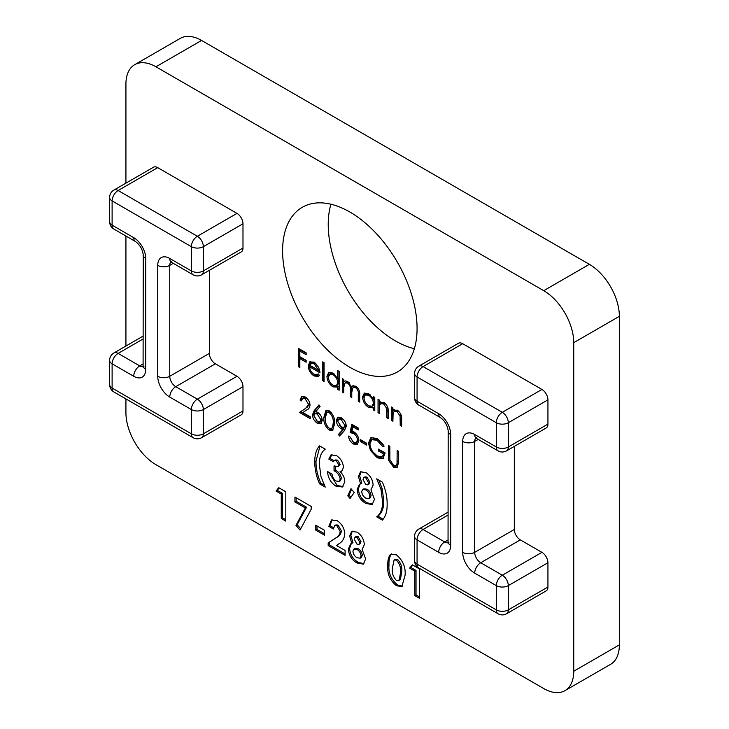 <?xml version="1.0" encoding="UTF-8"?>
<svg xmlns="http://www.w3.org/2000/svg" width="729" height="729" viewBox="0 0 729 729"><rect width="100%" height="100%" fill="white"/><g stroke="black" fill="none" stroke-linecap="round" stroke-linejoin="round"><path stroke-width="1.09" d="M134.71 64.681L180.336 38.345A42.446 24.504 60 0 1 201.559 40.441L155.933 66.786A42.446 24.504 -120 0 0 134.71 64.681A42.446 24.504 -120 0 0 125.926 84.117L125.926 183.134M125.926 398.909L125.926 412.678A42.446 24.504 -120 0 0 155.933 464.665L543.734 688.559A42.446 24.504 -120 0 0 564.957 690.655A42.446 24.504 -120 0 0 573.75 671.227L573.75 342.666A42.446 24.504 -120 0 0 543.734 290.68L589.36 264.335L201.559 40.441M589.36 264.335A42.446 24.504 60 0 1 619.368 316.322L573.75 342.666M573.75 671.227L619.368 644.883L619.368 316.322M619.368 644.883A42.446 24.504 60 0 1 610.583 664.319L564.957 690.655M330.939 204.22A95.08 54.894 -120 0 0 395.455 340.935A95.08 54.894 -120 0 0 414.354 348.717M357.037 532.143C361.52 535.086 363.953 539.26 364.336 544.663L362.158 549.393L365.639 558.988L363.37 564.146L357.064 563.007C351.761 559.981 348.863 555.316 348.371 549.019L350.704 543.861L351.788 543.406L349.674 536.116L351.67 531.405L357.037 532.143M350.084 498.463L347.788 495.848L350.977 488.667L354.23 492.485L350.084 498.463M331.021 454.914L336.388 455.57C340.616 458.331 342.976 462.259 343.487 467.362L341.819 471.107L340.079 471.545C343.122 474.561 344.689 477.969 344.79 481.769L342.43 486.999L335.969 486.179C330.775 482.726 327.959 477.841 327.521 471.517L332.078 474.151C332.424 477.167 333.809 479.472 336.224 481.058L339.204 481.395L340.224 479.081C339.404 475.208 337.345 472.438 334.037 470.761L334.037 465.877L338.101 466.706L338.921 465.066L336.351 460.819L334.183 460.628L333.381 461.73L328.825 459.097L330.911 454.969M319.539 483.837C316.24 476.064 314.664 468.72 314.81 461.803C314.682 454.914 316.258 449.593 319.539 445.847L325.234 449.128C321.207 452.208 319.247 457.356 319.375 464.592L320.988 476.657L325.234 487.127L319.539 483.837L320.742 483.145C317.443 475.372 315.867 468.027 316.012 461.111L314.81 461.803M388.703 460.564L388.42 445.455L389.851 446.285L389.915 459.744L393.587 465.375L396.093 465.64L397.013 464.255L397.177 450.513L398.608 451.342L398.608 462.414L397.059 467.644L393.669 467.298L388.703 460.564L389.906 459.871L389.623 446.157M368.464 443.104L370.888 437.655L377.011 438.402L384.147 446.121L382.925 446.749L376.966 440.252L371.826 439.687L369.895 443.852C370.496 449.164 373.011 453.228 377.422 456.035L382.251 456.664L383.736 454.039L378.442 450.987L378.442 449.1L385.167 452.982L382.925 458.65L377.294 457.848L370.414 450.404L368.464 443.104L369.667 442.412L371.517 437.364M366.632 445.109L360.527 441.583L360.527 439.696L366.632 443.223L366.632 445.109M350.139 432.525L351.77 424.296L358.285 428.06L358.285 429.937L352.882 426.82L352.025 431.149L353.902 431.878C357.046 434.019 358.714 436.981 358.896 440.763L357.283 444.544L353.355 444.025C350.594 442.175 348.981 439.514 348.508 436.051L349.938 436.881L353.437 442.193L356.326 442.485L357.474 439.869C357.246 437.108 355.971 435.022 353.638 433.609L350.139 432.525L351.342 431.832L352.727 424.852M346.275 426.292L344.443 430.62L339.55 436.051L338.411 434.484L342.83 429.581L341.163 428.752C338.21 426.793 336.588 424.05 336.297 420.515L337.645 417.407L341.345 417.808C344.352 419.84 345.993 422.665 346.275 426.292M312.468 414.837L314.245 410.536L318.983 404.905L320.086 406.527L315.885 411.521L317.534 412.286C320.414 414.245 321.99 416.97 322.245 420.442L320.897 423.585L317.279 423.194C314.336 421.189 312.732 418.4 312.468 414.837L313.67 414.145L315.447 409.844L319.256 405.306M343.824 392.922L342.402 392.093L342.402 378.688L343.824 379.517L343.824 381.841L345.437 380.893L347.833 381.595L351.524 386.962L352.59 385.905L355.779 386.179C358.704 388.475 360.017 391.355 359.707 394.826L359.707 402.089L358.285 401.269L358.285 393.997C358.613 391.464 357.693 389.368 355.533 387.682L353.018 387.454L351.77 392.293L351.77 397.505L350.348 396.676L350.348 389.86C350.74 387.208 349.82 384.948 347.578 383.089L345.072 382.88L343.824 387.281L343.824 392.922M344.662 381.167L345.437 380.893M339.149 388.83L338.921 386.379L337.718 387.072L332.98 386.889C329.289 384.365 327.266 380.875 326.929 376.419L328.651 372.61L333.025 373.038L337.718 378.579L337.718 370.578L339.149 371.407L339.149 390.215L337.718 389.386L337.718 387.072L337.217 387.409M299.847 367.525L298.416 366.705L298.416 348.362L306.153 352.827L306.153 354.713L299.847 351.068L299.847 356.709L306.153 360.354L306.153 362.231L299.847 358.586L299.847 367.525M418.829 366.158A8.493 8.493 0 0 0 414.582 373.512A8.493 4.903 180 0 0 417.07 376.975L417.07 401.232L438.676 413.717A16.977 9.805 60 0 1 450.686 434.511L450.686 545.42A16.977 9.805 60 0 1 438.676 552.345L417.07 539.87L417.07 564.137L496.312 609.881L496.312 585.624L474.697 573.14A16.977 9.805 60 0 1 462.696 552.345L462.696 441.437A16.977 9.805 60 0 1 474.697 434.511L496.312 446.986L496.312 422.729L417.07 376.975A8.493 4.903 -60 0 1 423.075 366.578A8.493 4.903 60 0 0 418.829 366.158L458.45 343.286A8.493 4.903 60 0 1 462.696 343.705L423.075 366.578L502.308 412.322L541.929 389.45L462.696 343.705M541.929 389.45A8.493 4.903 60 0 1 547.935 399.847L508.313 422.729L508.313 446.986L547.935 424.114L547.935 399.847M547.935 424.114A8.493 4.903 60 0 1 546.176 427.996L506.555 450.868A8.493 4.903 60 0 0 508.313 446.986A8.493 4.903 0 0 1 496.312 446.986A8.493 4.903 120 0 0 498.071 450.868A8.493 8.493 0 0 0 506.555 450.868M478.215 439.414L474.697 441.437L474.697 552.345L514.319 529.473L514.319 446.394M514.319 529.473A8.493 4.903 -120 0 0 520.324 539.87L480.703 562.742L502.308 575.227L541.929 552.345L520.324 539.87M541.929 552.345A8.493 4.903 60 0 1 547.935 562.742L508.313 585.624L508.313 609.881L547.935 587.009L547.935 562.742M547.935 587.009A8.493 4.903 60 0 1 546.176 590.891L506.555 613.763A8.493 4.903 60 0 0 508.313 609.881A8.493 4.903 180 0 1 496.312 609.881A8.493 4.903 -60 0 0 498.071 613.763A8.493 8.493 0 0 0 506.555 613.763M349.838 367.27A95.08 54.894 -120 0 0 397.378 371.981A95.08 54.894 -120 0 0 397.378 262.185A95.08 54.894 -120 0 0 302.298 207.291A95.08 54.894 -120 0 0 287.718 283.481A95.08 54.894 -120 0 0 349.838 367.27M125.926 236.014L125.926 346.038M543.734 290.68L155.933 66.786M209.369 270.331L209.369 353.41A8.493 4.903 -120 0 0 215.365 363.807L236.98 376.282A8.493 4.903 60 0 1 242.985 386.68L242.985 410.946A8.493 4.903 60 0 1 241.226 414.828L201.605 437.701A8.493 4.903 60 0 0 203.364 433.819L242.985 410.946M157.737 167.643L118.116 190.515A8.493 4.903 60 0 0 113.87 190.096L153.491 167.223A8.493 4.903 60 0 1 157.737 167.643L236.98 213.387A8.493 4.903 60 0 1 242.985 223.785L242.985 248.051A8.493 4.903 60 0 1 241.226 251.933L201.605 274.806A8.493 4.903 60 0 0 203.364 270.924L242.985 248.051M310.572 361.374L309.533 361.976L314.062 362.094L318.737 367.434L320.004 372.811L309.615 366.815C309.834 369.968 311.247 372.428 313.853 374.205L317.206 374.67L318.126 373.849L319.393 375.344L318.272 376.492L314.035 375.954C310.408 373.503 308.467 370.086 308.194 365.676L310.044 361.602M324.077 381.513L322.655 380.693L322.655 361.885L324.077 362.705L324.077 381.513M374.779 409.397L374.551 406.955L373.357 407.648L368.61 407.465C364.919 404.941 362.905 401.451 362.559 396.995L364.29 393.186L368.655 393.614L373.357 399.045L373.357 396.558L374.779 397.387L374.779 410.791L373.357 409.962L373.357 407.648L372.856 407.985M380.738 401.752L379.463 402.508L383.882 402.399C387.072 404.841 388.521 407.939 388.22 411.703L388.22 418.546L386.798 417.726L386.625 408.276L383.627 403.902L380.748 403.666L379.681 405.178L379.463 413.489L378.041 412.669L378.041 399.264L379.463 400.084L379.463 402.508L380.11 402.016M394.179 409.507L392.904 410.263L397.323 410.163C400.513 412.605 401.961 415.703 401.661 419.457L401.661 426.31L400.23 425.481L400.066 416.031L397.068 411.666L394.179 411.42L393.122 412.933L392.904 421.253L391.473 420.423L391.473 407.028L392.904 407.848L392.904 410.263L393.551 409.771M308.604 404.504L305.15 398.799L302.571 398.471L301.478 400.904L300.047 400.084L301.615 396.558L305.232 396.959C308.157 398.9 309.761 401.643 310.025 405.178C309.707 407.611 308.64 409.188 306.809 409.908L302.836 412.505L310.226 416.778L310.226 418.656L299.437 412.423L305.597 408.395L309.752 403.146M334.666 423.604L332.579 430.392L329.18 430.064C325.18 426.538 323.412 422.301 323.876 417.371L325.881 410.454L329.18 410.791C333.235 414.327 335.058 418.601 334.666 423.604M365.84 472.574C370.314 475.518 372.747 479.682 373.13 485.086L370.952 489.824L374.433 499.411L372.164 504.577L365.858 503.438C360.554 500.413 357.657 495.747 357.164 489.441L359.497 484.293L360.582 483.837L358.468 476.538L360.463 471.836L365.84 472.574M382.415 482.142C385.705 489.915 387.281 497.26 387.135 504.186C387.272 511.065 385.696 516.387 382.415 520.141L376.711 516.852C380.748 513.772 382.698 508.614 382.579 501.388L380.966 489.341L376.711 478.853L382.415 482.142M281.257 494.034L276.036 491.027L278.76 487.701L285.814 491.774L285.814 521.117L281.257 518.483L281.257 494.034L282.451 493.342L277.239 490.325L276.036 491.027M305.342 507.94L294.935 501.935L294.935 497.041L311.228 506.445L311.228 509.179L300.02 530.074L295.974 525.39L305.342 507.94L306.544 507.247L296.138 501.242L294.935 501.935M324.587 535.232L315.785 530.147L315.785 525.254L324.587 530.338L324.587 535.232M340.224 531.605L336.898 525.782L334.711 525.582L333.381 529.017L328.825 526.384L331.476 519.977L337.163 520.67C341.81 523.805 344.352 528.206 344.79 533.865C344.279 538.585 342.42 541.811 339.213 543.552L336.561 545.529L345.109 550.468L345.109 555.352L328.168 545.574L328.168 542.905L335.695 538.002C338.147 536.972 339.65 534.84 340.224 531.605L341.427 530.912L338.101 525.09L336.898 525.782M387.792 565.613C387.582 561.339 388.284 557.831 389.878 555.097L390.954 554.195L396.348 554.842C402.937 560.41 405.843 567.226 405.06 575.309L401.889 586.553L396.485 585.761C389.924 580.339 387.026 573.614 387.792 565.613L388.994 564.92C388.785 560.647 389.477 557.138 391.081 554.404L389.878 555.097M414.837 571.153L409.616 568.146L412.341 564.829L419.394 568.893L419.394 598.245L414.837 595.611L414.837 571.153L416.031 570.461L410.819 567.454L409.616 568.146M299.847 366.14L298.416 366.705M299.619 366.004L299.619 349.054M306.153 353.319L301.041 350.376L299.847 351.068M306.153 360.846L301.041 357.893L299.847 358.586M318.819 376.073L315.229 375.253L314.035 375.954M315.229 375.253L313.379 373.895M309.634 367.134L309.397 364.983L308.194 365.676M309.397 364.983L310.727 361.283M319.913 371.371L310.818 366.122L309.615 366.815M315.894 363.452L312.003 362.823M312.349 362.623L309.77 365.256L318.582 370.341L314.144 363.789L310.946 363.416L312.149 362.723M319.603 369.758L318.582 370.341M315.338 363.097L314.144 363.789M324.077 380.128L322.655 380.693M323.849 380L323.849 362.577M338.921 388.694L337.718 389.386M337.983 386.917L334.183 386.197L332.98 386.889M334.183 386.197L332.296 384.784M328.405 378.041L328.132 375.727L326.929 376.419M328.132 375.727L329.308 372.328M338.921 371.271L338.921 377.886L337.718 378.579M338.921 382.023L337.718 382.716C337.463 379.28 335.905 376.611 333.044 374.697L329.708 374.323L328.351 377.267C328.661 380.675 330.219 383.345 333.025 385.276L336.461 385.65L337.664 384.958L338.921 382.023L338.065 378.387M334.757 374.323L330.902 373.631L329.708 374.323M334.247 374.004L333.044 374.697M336.461 385.65L337.718 382.716M343.824 391.528L342.402 392.093M343.605 391.4L343.605 379.39M345.254 380.93L343.824 381.841M353.21 385.65L351.524 386.962M359.707 400.704L358.285 401.269M359.488 400.567L359.415 391.427M357.237 387.318L355.533 387.682M356.736 386.99L354.221 386.762L353.018 387.454M351.77 396.12L350.348 396.676M351.542 395.984L351.433 386.598M349.255 382.707L347.578 383.089M348.781 382.397L346.275 382.187L345.072 382.88M374.551 409.27L373.357 409.962M373.622 407.493L369.813 406.773L368.61 407.465M369.813 406.773L367.935 405.36M364.035 398.617L363.762 396.303L362.559 396.995M363.762 396.303L364.937 392.904M374.551 397.259L374.551 398.353L373.357 399.045M374.551 402.599L373.357 403.292C373.093 399.857 371.535 397.177 368.674 395.273L365.338 394.899L363.99 397.834C364.29 401.251 365.858 403.921 368.664 405.843L372.1 406.226L373.294 405.534L374.551 402.599L373.658 398.872M370.487 394.972L366.541 394.207L365.338 394.899M369.876 394.58L368.674 395.273M372.1 406.226L373.357 403.292M379.463 412.104L378.041 412.669M379.235 411.976L379.235 399.957M388.22 417.161L386.798 417.726M387.992 417.034L387.828 407.575M387.782 407.602L386.625 408.276M385.422 403.602L384.83 403.21L383.627 403.902M384.83 403.21L381.941 402.973L380.748 403.666M392.904 419.868L391.473 420.423M392.676 419.731L392.676 407.721M401.661 424.916L400.23 425.481M401.433 424.788L401.269 415.339M401.223 415.366L400.066 416.031M398.863 411.356L398.271 410.974L397.068 411.666M398.271 410.974L395.382 410.728L394.179 411.42M308.012 399.501L306.353 398.107L305.15 398.799M306.353 398.107L303.774 397.779L302.571 398.471M301.697 399.647L300.047 400.084M301.25 399.383L302.253 396.294M310.226 417.27L300.64 411.73L299.437 412.423M300.64 411.73L305.597 408.395M306.8 407.693L309.798 403.811M321.425 423.148L318.482 422.501L317.279 423.194M318.482 422.501L315.985 420.287M313.907 416.031L313.67 414.145M322.018 419.029L320.815 419.722L317.233 413.999L314.8 413.68L313.898 415.721L317.361 421.362L319.94 421.635L321.143 420.943L321.972 418.41M320.359 414.983L318.436 413.307L316.003 412.988L314.8 413.68M318.436 413.307L317.233 413.999M319.94 421.635L320.815 419.722M333.144 429.955L330.383 429.372L329.18 430.064M330.383 429.372L327.822 427.021M325.517 421.699L325.07 416.678L323.876 417.371M325.07 416.678L326.519 410.208M331.622 412.96L330.428 412.003L329.235 412.696L326.82 412.496L325.298 418.182C324.861 421.991 326.164 425.335 329.235 428.215L331.613 428.424L333.836 426.337L334.155 418.492M330.428 412.003L328.023 411.803L326.82 412.496M334.438 422.073L333.235 422.774C333.6 418.938 332.269 415.576 329.235 412.696M333.836 426.337L332.643 427.03L333.235 422.774M331.613 428.424L332.643 427.03M340.498 435.003L339.614 433.791L338.411 434.484M339.614 433.791L344.033 428.889L342.83 429.581M344.033 428.889L342.357 428.06L341.163 428.752M342.357 428.06L339.441 425.326M337.755 421.799L337.491 419.822L336.297 420.515M337.491 419.822L338.302 417.161M343.897 420.068L342.475 418.956L339.796 418.656L338.602 419.348L337.718 421.244L341.427 427.021L343.942 427.367L344.844 425.353L341.272 419.649L338.602 419.348M343.942 427.367L345.145 426.675L346.038 424.424M342.475 418.956L341.272 419.649M346.047 424.661L344.844 425.353M358.285 428.552L354.084 426.128L352.882 426.82M357.821 444.107L354.558 443.332L353.355 444.025M354.558 443.332L351.943 440.972M356.326 442.485L357.529 441.792L358.668 439.177L357.474 439.869M358.668 439.177L358.641 438.539M356.654 434.347L354.841 432.917L353.638 433.609M354.841 432.917L351.342 431.832M366.632 443.724L361.73 440.89L360.527 441.583M361.73 440.89L361.73 440.389M384.11 446.066L382.925 446.749M383.144 444.508L378.16 439.56L376.966 440.252M378.16 439.56L373.02 438.995L371.826 439.687M382.251 456.664L383.454 455.971L384.939 453.347L383.736 454.039M384.939 453.347L379.645 450.294L378.442 450.987M379.645 450.294L379.645 449.793M383.49 458.24L378.497 457.156L377.294 457.848M378.497 457.156L372.92 451.925M371.553 449.747L370.414 450.404M370.077 445.701L369.667 442.412M396.093 465.64L398.216 463.562L397.013 464.255M398.216 463.562L398.38 451.205M397.597 467.225L394.872 466.606L393.669 467.298M394.872 466.606L391.765 463.817M316.012 461.111L319.985 446.102M324.314 485.213L320.742 483.145M338.101 466.706L340.124 464.364L337.554 460.127L336.351 460.819M337.554 460.127L335.386 459.935L334.183 460.628M334.037 460.728L330.018 458.404L328.825 459.097M330.018 458.404L331.968 454.358M342.357 470.697L340.079 471.545M343.013 486.598L337.172 485.487L335.969 486.179M337.172 485.487L328.843 472.283M339.204 481.395L340.407 480.703L341.427 478.388L340.224 479.081M341.427 478.388C340.607 474.515 338.538 471.745 335.231 470.068L334.037 470.761M335.231 470.068L335.231 466.423M340.124 464.364L338.921 465.066M350.877 497.315L348.991 495.155L347.788 495.848M348.991 495.155L351.56 489.35M372.738 504.158L367.061 502.746L365.858 503.438M367.061 502.746C361.757 499.711 358.859 495.055 358.367 488.749L357.164 489.441M358.367 488.749L360.117 484.001M358.468 476.538L359.67 475.846L361.784 483.145L360.582 483.837M359.67 475.846L361.11 471.554M368.929 498.636L370.132 497.943L371.07 495.729C370.788 492.877 369.457 490.708 367.07 489.205L363.926 488.813L362.723 489.505L361.73 491.601C362.031 494.49 363.397 496.668 365.812 498.144L368.929 498.636L369.876 496.422C369.585 493.569 368.254 491.401 365.867 489.897L362.723 489.505M367.708 484.821L368.91 484.12L369.767 482.015L366.924 477.076L365.065 476.848L363.862 477.55L363.033 479.554L365.812 484.594L367.708 484.821L368.573 482.707L365.721 477.777L363.862 477.55M369.767 482.015L368.573 482.707M366.924 477.076L365.721 477.777M371.07 495.729L369.876 496.422M367.07 489.205L365.867 489.897M383.162 519.185L377.914 516.159L376.711 516.852M377.914 516.159C381.95 513.079 383.901 507.922 383.782 500.695L382.579 501.388M383.782 500.695L382.169 488.649L380.966 489.341M382.169 488.649L378.834 480.074M277.239 490.325L279.189 487.956M285.814 519.731L282.451 517.79L281.257 518.483M282.451 517.79L282.451 493.342M296.138 501.242L296.138 497.734M300.703 528.789L297.177 524.698L295.974 525.39M297.177 524.698L306.544 507.247M324.587 533.838L316.987 529.454L315.785 530.147M316.987 529.454L316.987 525.955M338.101 525.09L335.914 524.889L334.711 525.582M333.508 527.705L330.018 525.691L328.825 526.384M330.018 525.691L332.105 519.686M345.109 553.967L329.371 544.882L328.168 545.574M329.371 544.882L329.371 542.212L328.168 542.905M329.371 542.212L336.898 537.309C339.34 536.271 340.853 534.147 341.427 530.912M363.935 563.727L358.267 562.314L357.064 563.007M358.267 562.314C352.964 559.289 350.066 554.623 349.574 548.326L348.371 549.019M349.574 548.326L351.323 543.57M349.674 536.116L350.877 535.423L352.982 542.713L351.788 543.406M350.877 535.423L352.307 531.131M360.135 558.204L361.338 557.512L362.277 555.298C361.994 552.454 360.655 550.277 358.276 548.773L355.123 548.39L353.92 549.083L352.927 551.179C353.237 554.058 354.595 556.245 357.019 557.712L360.135 558.204L361.074 555.999C360.791 553.147 359.461 550.969 357.073 549.466L353.92 549.083M358.914 544.39L360.117 543.697L360.973 541.583L358.13 536.653L356.262 536.426L355.069 537.118L354.23 539.123L357.01 544.171L358.914 544.39L359.771 542.285L356.928 537.346L355.069 537.118M360.973 541.583L359.771 542.285M358.13 536.653L356.928 537.346M362.277 555.298L361.074 555.999M358.276 548.773L357.073 549.466M391.081 554.404L391.591 553.903M402.435 586.152L397.679 585.068L396.485 585.761M397.679 585.068C391.127 579.646 388.229 572.921 388.994 564.92M400.449 579.382L398.59 580.694L400.449 579.382L401.697 571.983C402.362 567.444 401.014 563.28 397.66 559.48L395.3 559.225L394.107 559.918L392.357 568.301C391.719 572.775 393.086 576.839 396.458 580.484L399.246 580.074L400.494 572.675C401.16 568.137 399.811 563.973 396.458 560.173L394.107 559.918M401.697 571.983L400.494 572.675M397.66 559.48L396.458 560.173M410.819 567.454L412.769 565.075M419.394 596.86L416.031 594.919L414.837 595.611M416.031 594.919L416.031 570.461M448.198 514.966L423.075 529.473L444.681 541.948L448.198 539.925M438.676 552.345A8.493 4.903 120 0 1 444.681 541.948A8.493 4.903 -120 0 0 448.162 542.677M448.198 512.095L418.829 529.054A8.493 4.903 60 0 1 423.075 529.473A8.493 4.903 120 0 0 417.07 539.87A8.493 4.903 0 0 1 414.582 536.407L414.582 560.665A8.493 4.903 0 0 0 417.07 564.137A8.493 4.903 -60 0 0 418.829 568.019L498.071 613.763M502.308 575.227A8.493 4.903 60 0 1 508.313 585.624A8.493 4.903 180 0 1 496.312 585.624A8.493 4.903 120 0 1 502.308 575.227M462.696 552.345A8.493 4.903 180 0 0 474.697 552.345A8.493 4.903 -120 0 0 480.703 562.742A8.493 4.903 120 0 0 474.697 573.14M475.809 438.065A8.493 4.903 -120 0 0 474.697 441.437A8.493 4.903 180 0 1 462.696 441.437M502.308 412.322A8.493 4.903 60 0 1 508.313 422.729A8.493 4.903 0 0 1 496.312 422.729A8.493 4.903 -60 0 1 502.308 412.322M474.697 434.511A8.493 4.903 120 0 0 476.456 438.393L498.071 450.868M418.829 405.124A8.493 4.903 120 0 1 417.07 401.232A8.493 4.903 180 0 1 414.582 397.77A8.493 8.493 0 0 0 418.829 405.124L440.434 417.599C444.945 420.97 447.533 425.454 448.198 431.039L448.043 543.233L448.927 542.367M438.676 413.717A8.493 4.903 120 0 0 440.434 417.599M450.686 434.511A8.493 4.903 180 0 1 448.198 431.039M450.686 545.42A8.493 4.903 180 0 1 448.198 541.948M242.985 223.785L203.364 246.657L203.364 270.924A8.493 4.903 180 0 1 191.353 270.924L191.353 246.657L112.111 200.912L112.111 225.17L133.726 237.654A16.977 9.805 60 0 1 145.736 258.449L145.736 369.357A16.977 9.805 60 0 1 133.726 376.282L112.111 363.807L112.111 388.065L191.353 433.819L191.353 409.552L169.748 397.077A16.977 9.805 60 0 1 157.737 376.282L157.737 265.374A16.977 9.805 60 0 1 169.748 258.449L191.353 270.924A8.493 4.903 -60 0 0 193.112 274.806A8.493 8.493 0 0 0 201.605 274.806M113.87 190.096A8.493 8.493 0 0 0 109.632 197.45A8.493 4.903 180 0 0 112.111 200.912A8.493 4.903 120 0 1 118.116 190.515L197.359 236.26L236.98 213.387M143.248 338.903L118.116 353.41L139.731 365.885L143.248 363.853M242.985 386.68L203.364 409.552L203.364 433.819A8.493 4.903 180 0 1 191.353 433.819A8.493 4.903 120 0 0 193.112 437.701A8.493 8.493 0 0 0 201.605 437.701M215.365 363.807L175.744 386.68L197.359 399.155L236.98 376.282M173.265 263.342L169.748 265.374L169.748 376.282L209.369 353.41M170.85 262.003A8.493 4.903 -120 0 0 169.748 265.374A8.493 4.903 180 0 1 157.737 265.374M157.737 376.282A8.493 4.903 180 0 0 169.748 376.282A8.493 4.903 -120 0 0 175.744 386.68A8.493 4.903 120 0 0 169.748 397.077M197.359 399.155A8.493 4.903 60 0 1 203.364 409.552A8.493 4.903 180 0 1 191.353 409.552A8.493 4.903 120 0 1 197.359 399.155M143.248 336.033L113.87 352.991A8.493 4.903 60 0 1 118.116 353.41A8.493 4.903 -60 0 0 112.111 363.807A8.493 4.903 180 0 1 109.632 360.345L109.632 384.602A8.493 8.493 0 0 0 113.87 391.956L193.112 437.701M133.726 376.282A8.493 4.903 -60 0 1 139.731 365.885A8.493 4.903 -120 0 0 143.203 366.614M197.359 236.26A8.493 4.903 60 0 1 203.364 246.657A8.493 4.903 180 0 1 191.353 246.657A8.493 4.903 120 0 1 197.359 236.26M113.87 229.061A8.493 4.903 120 0 1 112.111 225.17A8.493 4.903 180 0 1 109.632 221.707A8.493 8.493 0 0 0 113.87 229.061L135.485 241.536C139.986 244.908 142.574 249.391 143.248 254.977L143.084 367.17L143.977 366.304M133.726 237.654A8.493 4.903 120 0 0 135.485 241.536M145.736 258.449A8.493 4.903 180 0 1 143.248 254.977M145.736 369.357A8.493 4.903 180 0 1 143.248 365.885M193.112 274.806L171.506 262.331A8.493 4.903 -60 0 1 169.748 258.449M113.87 391.956A8.493 4.903 120 0 1 112.111 388.065A8.493 4.903 180 0 1 109.632 384.602M359.488 393.305L358.285 393.997M351.542 389.168L350.348 389.86M387.992 410.728L386.798 411.42M401.433 418.482L400.23 419.175M315.447 409.844L314.245 410.536M389.623 455.844L388.42 456.536M398.38 460.81L397.177 461.503M336.898 537.309L335.695 538.002M476.456 437.555L475.272 437.892L476.456 438.393M414.582 373.512L414.582 397.77M414.582 560.665A8.493 8.493 0 0 0 418.829 568.019M418.829 529.054A8.493 8.493 0 0 0 414.582 536.407M109.632 197.45L109.632 221.707M171.506 262.331L170.313 261.829L171.506 261.492M113.87 352.991A8.493 8.493 0 0 0 109.632 360.345M317.206 374.67L318.4 373.977"/></g></svg>
